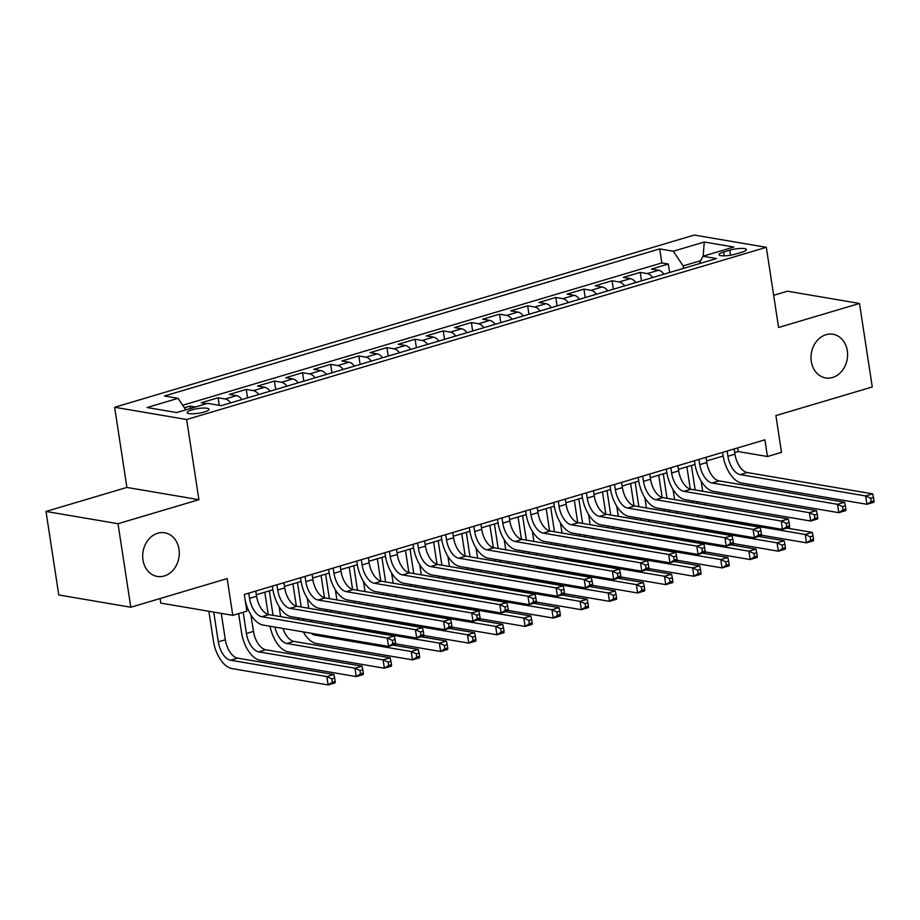<?xml version="1.0" encoding="UTF-8"?>
<svg xmlns="http://www.w3.org/2000/svg" width="920" height="920" viewBox="0 0 920 920"><rect width="100%" height="100%" fill="white"/><g stroke="black" fill="none" stroke-linecap="round" stroke-linejoin="round"><path stroke-width="1.38" d="M178.998 549.251A22.137 18.181 -80.3 0 1 157.274 576.438A22.137 18.181 -80.3 0 1 142.979 559.958A22.137 18.181 -80.3 0 1 164.703 532.784A22.137 18.181 -80.3 0 1 178.998 549.251M847.308 350.727A22.137 18.181 -80.3 0 1 825.585 377.913A22.137 18.181 -80.3 0 1 811.29 361.433A22.137 18.181 -80.3 0 1 833.002 334.259A22.137 18.181 -80.3 0 1 847.308 350.727M204.297 411.999A11.075 2.369 -8.7 0 0 209.012 409.262A11.075 2.369 -8.7 0 0 202.986 408.077A11.075 2.369 -8.7 0 0 191.843 409.871A11.075 2.369 -8.7 0 0 187.128 412.608A11.075 2.369 -8.7 0 0 193.142 413.793A11.075 2.369 -8.7 0 0 204.297 411.999M160.08 598.529L160.781 603.094L232.794 615.342L246.87 611.168L244.306 594.469L764.888 439.829L767.441 456.527L781.517 452.352L775.894 415.598L872.263 386.975L859.487 303.462L787.474 291.203L773.662 295.308M46 511.462L58.776 594.976L130.801 607.234L118.013 523.71L198.915 499.686L186.645 419.508L114.632 407.261L126.902 487.428L46 511.462L118.013 523.71M186.645 419.508L766.314 247.319L694.301 235.06L114.632 407.261M663.998 274.16A13.834 7.325 -106.5 0 0 658.57 270.261L651.463 269.054L668.345 264.029L669.645 272.481M652.74 277.506A13.834 7.325 -106.5 0 0 647.312 273.596L640.205 272.389L641.505 280.841M640.205 272.389L623.323 277.403L630.43 278.622A13.834 7.325 -106.5 0 1 635.858 282.52M607.717 290.881A13.834 7.325 -106.5 0 0 602.289 286.971L595.182 285.763L612.076 280.749L613.364 289.202M579.577 299.241A13.834 7.325 -106.5 0 0 574.149 295.332L567.053 294.124L583.935 289.11L585.223 297.562M551.436 307.602A13.834 7.325 -106.5 0 0 546.009 303.692L538.913 302.484L555.795 297.471L557.083 305.923M523.308 315.962A13.834 7.325 -106.5 0 0 517.879 312.053L510.772 310.845L527.654 305.831L528.942 314.284M495.167 324.311A13.834 7.325 -106.5 0 0 489.739 320.413L482.632 319.205L499.514 314.191L500.813 322.644M467.026 332.672A13.834 7.325 -106.5 0 0 461.598 328.773L454.491 327.566L471.373 322.541L472.673 331.004M438.886 341.032A13.834 7.325 -106.5 0 0 433.458 337.134L426.351 335.915L443.233 330.901L444.532 339.353M410.745 349.393A13.834 7.325 -106.5 0 0 405.317 345.483L398.21 344.275L415.092 339.261L416.392 347.714M382.605 357.753A13.834 7.325 -106.5 0 0 377.177 353.843L370.07 352.636L386.952 347.622L388.251 356.074M354.464 366.114A13.834 7.325 -106.5 0 0 349.036 362.204L341.929 360.997L358.823 355.982L360.111 364.435M326.324 374.474A13.834 7.325 -106.5 0 0 320.896 370.565L313.8 369.357L330.683 364.343L331.971 372.796M298.183 382.823A13.834 7.325 -106.5 0 0 292.755 378.925L285.66 377.717L302.542 372.703L303.83 381.156M270.055 391.184A13.834 7.325 -106.5 0 0 264.627 387.285L257.519 386.078L274.401 381.064L275.689 389.516M241.914 399.544A13.834 7.325 -106.5 0 0 236.486 395.646L229.379 394.427L246.261 389.413L247.549 397.865M206.528 403.696L201.238 402.787L218.12 397.773L219.282 405.341M729.779 250.171L723.58 252.011A10.729 2.288 -8.7 0 0 719.014 254.656A10.729 2.288 -8.7 0 0 724.845 255.806A10.729 2.288 -8.7 0 0 735.655 254.058L741.842 252.218A10.729 2.288 -8.7 0 0 746.407 249.573A10.729 2.288 -8.7 0 0 740.577 248.434A10.729 2.288 -8.7 0 0 729.779 250.171L730.549 255.208M700.787 260.659L683.134 265.903L673.302 251.217L659.686 248.894L164.427 396.014L178.054 398.325L147.108 407.525L176.686 412.551L207.644 403.362L221.271 405.674L716.519 258.566L702.891 256.243L699.361 263.661M673.302 251.217L704.26 242.017L733.849 247.054L702.891 256.243M668.345 264.029L661.825 262.924L182.689 405.26M195.27 407.031L189.98 406.134L184.391 407.79M218.12 397.773L225.227 398.981A13.834 7.325 73.5 0 1 230.655 402.891M246.261 389.413L253.368 390.62A13.834 7.325 73.5 0 1 258.796 394.53M274.401 381.064L281.508 382.272A13.834 7.325 73.5 0 1 286.936 386.17M302.542 372.703L309.649 373.911A13.834 7.325 73.5 0 1 315.077 377.809M330.683 364.343L337.778 365.55A13.834 7.325 73.5 0 1 343.206 369.449M358.823 355.982L365.918 357.19A13.834 7.325 73.5 0 1 371.346 361.1M386.952 347.622L394.059 348.829A13.834 7.325 73.5 0 1 399.487 352.74M415.092 339.261L422.199 340.469A13.834 7.325 73.5 0 1 427.627 344.379M443.233 330.901L450.34 332.108A13.834 7.325 73.5 0 1 455.768 336.018M471.373 322.541L478.48 323.759A13.834 7.325 73.5 0 1 483.909 327.658M499.514 314.191L506.621 315.399A13.834 7.325 73.5 0 1 512.049 319.297M527.654 305.831L534.761 307.038A13.834 7.325 73.5 0 1 540.189 310.937M555.795 297.471L562.902 298.678A13.834 7.325 73.5 0 1 568.33 302.588M583.935 289.11L591.031 290.317A13.834 7.325 73.5 0 1 596.459 294.227M612.076 280.749L619.171 281.957A13.834 7.325 73.5 0 1 624.599 285.867M683.514 268.364L683.134 265.903M232.794 615.342L227.171 578.599L130.801 607.234M766.314 247.319L778.584 327.485L859.487 303.462M734.712 452.617L738.242 451.559L767.441 456.527M256.346 594.711L272.918 589.789M284.487 586.351L301.058 581.428M312.627 577.99L329.199 573.068M340.768 569.641L357.339 564.707M368.897 561.28L385.48 556.358M397.037 552.92L413.62 547.998M425.178 544.559L441.761 539.637M453.318 536.199L469.89 531.277M481.459 527.838L498.03 522.916M509.599 519.478L526.171 514.556M537.74 511.129L554.311 506.195M565.88 502.768L582.452 497.846M594.021 494.408L610.592 489.486M622.15 486.047L638.733 481.125M650.29 477.687L666.873 472.765M678.431 469.326L695.014 464.404M706.571 460.966L723.143 456.044M737.69 447.902L738.242 451.559M661.825 262.924L659.686 248.894M189.98 406.134L190.348 408.503M178.054 398.325L185.771 409.86M703.144 256.174L704.26 242.017M198.915 499.686L126.902 487.428M727.122 451.041L727.915 456.262A17.296 9.154 -106.5 0 0 740.209 474.628L865.651 495.96L872.689 493.867L747.235 472.535L740.209 474.628M734.148 448.96L734.953 454.169A17.296 9.154 -106.5 0 0 747.235 472.535M874 500.779L873.494 497.432L870.676 498.272L871.182 501.607L874 500.779L873.966 502.228L866.928 504.309L741.485 482.977A25.944 13.731 73.5 0 1 723.051 455.434L722.579 452.387M871.182 501.607L866.928 504.309L865.651 495.96L870.676 498.272M873.494 497.432L872.689 493.867M690.287 489.095L686.883 466.819M701.155 481.079L702.707 491.245M691.414 465.474L695.163 489.969M705.007 503.056A17.296 9.154 -106.5 0 0 705.697 504.907M697.015 501.699A17.296 9.154 -106.5 0 0 697.463 503.504M705.03 516.212A17.296 9.154 -106.5 0 0 708.94 518.109L805.195 534.485L812.233 532.392L786.899 528.08M813.544 539.292L813.027 535.957L810.221 536.797L810.727 540.132L813.544 539.292L813.51 540.741L806.472 542.834L761.415 535.175M698.406 516.81A25.944 13.731 73.5 0 1 697.256 514.889M692.519 502.665A25.944 13.731 73.5 0 1 692.127 500.871M810.727 540.132L806.472 542.834L805.195 534.485L810.221 536.797M813.027 535.957L812.233 532.392M698.981 459.402L699.775 464.623A17.296 9.154 -106.5 0 0 712.068 482.977L837.51 504.321L844.548 502.228L719.095 480.895L712.068 482.977M706.008 457.309L706.813 462.53A17.296 9.154 -106.5 0 0 719.095 480.895M845.859 509.139L845.353 505.793L842.536 506.632L843.042 509.967L845.859 509.139L845.825 510.588L838.787 512.67L713.345 491.337A25.944 13.731 73.5 0 1 694.91 463.795L694.45 460.747M843.042 509.967L838.787 512.67L837.51 504.321L842.536 506.632M845.353 505.793L844.548 502.228M670.841 467.762L671.634 472.983A17.296 9.154 -106.5 0 0 683.928 491.337L809.37 512.681L816.408 510.588L690.966 489.256L683.928 491.337M677.879 465.669L678.672 470.89A17.296 9.154 -106.5 0 0 690.966 489.256M817.719 517.488L817.213 514.153L814.395 514.993L814.913 518.328L817.719 517.488L817.684 518.938L810.646 521.03L685.204 499.686A25.944 13.731 73.5 0 1 666.77 472.155L666.31 469.108M814.913 518.328L810.646 521.03L809.37 512.681L814.395 514.993M817.213 514.153L816.408 510.588M642.7 476.123L643.494 481.344A17.296 9.154 -106.5 0 0 655.787 499.698L781.23 521.042L788.268 518.949L662.825 497.605L655.787 499.698M649.738 474.03L650.532 479.251A17.296 9.154 -106.5 0 0 662.825 497.605M789.578 525.849L789.072 522.514L786.255 523.353L786.772 526.688L789.578 525.849L789.544 527.298L782.506 529.391L657.064 508.047A25.944 13.731 73.5 0 1 638.63 480.516L638.169 477.468M786.772 526.688L782.506 529.391L781.23 521.042L786.255 523.353M789.072 522.514L788.268 518.949M614.56 484.483L615.365 489.704A17.296 9.154 -106.5 0 0 627.647 508.058L753.089 529.403L760.127 527.309L634.685 505.966L627.647 508.058M621.598 482.39L622.391 487.611A17.296 9.154 -106.5 0 0 634.685 505.966M761.438 534.209L760.932 530.874L758.114 531.702L758.632 535.049L761.438 534.209L761.404 535.659L754.377 537.751L628.923 516.408A25.944 13.731 73.5 0 1 610.489 488.876L610.029 485.829M758.632 535.049L754.377 537.751L753.089 529.403L758.114 531.702M760.932 530.874L760.127 527.309M662.147 497.455L658.743 475.18M673.014 489.44L674.567 499.606M663.274 473.834L667.023 498.329M676.867 511.416A17.296 9.154 -106.5 0 0 677.557 513.256M668.874 510.059A17.296 9.154 -106.5 0 0 669.323 511.865M676.89 524.572A17.296 9.154 -106.5 0 0 680.8 526.47L777.055 542.846L784.093 540.753L758.77 536.441M785.404 547.653L784.898 544.318L782.081 545.146L782.586 548.492L785.404 547.653L785.369 549.102L778.331 551.195L733.274 543.524M670.266 525.17A25.944 13.731 73.5 0 1 669.116 523.25M664.378 511.025A25.944 13.731 73.5 0 1 663.987 509.231M782.586 548.492L778.331 551.195L777.055 542.846L782.081 545.146M784.898 544.318L784.093 540.753M634.006 505.816L630.602 483.541M644.874 497.8L646.426 507.966M635.133 482.195L638.882 506.678M648.726 519.777A17.296 9.154 -106.5 0 0 649.417 521.617M640.745 518.42A17.296 9.154 -106.5 0 0 641.194 520.226M648.749 532.933A17.296 9.154 -106.5 0 0 652.671 534.83L748.914 551.195L755.952 549.113L730.63 544.801M757.263 556.014L756.757 552.678L753.94 553.506L754.446 556.853L757.263 556.014L757.229 557.462L750.191 559.555L705.145 551.885M642.137 533.531A25.944 13.731 73.5 0 1 640.976 531.61M636.237 519.374A25.944 13.731 73.5 0 1 635.846 517.592M754.446 556.853L750.191 559.555L748.914 551.195L753.94 553.506M756.757 552.678L755.952 549.113M605.866 514.177L602.462 491.901M616.733 506.161L618.297 516.327M606.993 490.555L610.742 515.039M620.597 528.137A17.296 9.154 -106.5 0 0 621.276 529.977M612.605 526.78A17.296 9.154 -106.5 0 0 613.053 528.574M620.62 541.282A17.296 9.154 -106.5 0 0 624.53 543.191L720.774 559.555L727.812 557.474L702.489 553.161M729.123 564.374L728.617 561.028L725.799 561.867L726.317 565.213L729.123 564.374L729.088 565.823L722.05 567.916L677.005 560.245M613.996 541.891A25.944 13.731 73.5 0 1 612.835 539.959M608.097 527.735A25.944 13.731 73.5 0 1 607.717 525.952M726.317 565.213L722.05 567.916L720.774 559.555L725.799 561.867M728.617 561.028L727.812 557.474M577.726 522.537L574.322 500.261M588.593 514.521L590.157 524.688M578.852 498.904L582.601 523.399M592.457 536.498A17.296 9.154 -106.5 0 0 593.135 538.338M584.464 535.141A17.296 9.154 -106.5 0 0 584.913 536.935M592.48 549.642A17.296 9.154 -106.5 0 0 596.39 551.54L692.633 567.916L699.671 565.823L674.348 561.522M700.982 572.734L700.476 569.388L697.659 570.227L698.176 573.562L700.982 572.734L700.948 574.183L693.91 576.265L648.865 568.606M585.856 550.24A25.944 13.731 73.5 0 1 584.694 548.32M579.957 536.096A25.944 13.731 73.5 0 1 579.577 534.301M698.176 573.562L693.91 576.265L692.633 567.916L697.659 570.227M700.476 569.388L699.671 565.823M586.419 492.844L587.224 498.053A17.296 9.154 -106.5 0 0 599.506 516.419L724.96 537.751L731.986 535.67L606.544 514.326L599.506 516.419M593.457 490.751L594.251 495.972A17.296 9.154 -106.5 0 0 606.544 514.326M733.309 542.57L732.792 539.235L729.974 540.063L730.491 543.409L733.309 542.57L733.263 544.019L726.236 546.112L600.783 524.768A25.944 13.731 73.5 0 1 582.36 497.225L581.889 494.19M730.491 543.409L726.236 546.112L724.96 537.751L729.974 540.063M732.792 539.235L731.986 535.67M549.585 530.897L546.181 508.61M560.452 522.87L562.016 533.048M550.712 507.265L554.461 531.76M564.316 544.858A17.296 9.154 -106.5 0 0 564.995 546.698M556.324 543.501A17.296 9.154 -106.5 0 0 556.772 545.295M564.339 558.003A17.296 9.154 -106.5 0 0 568.249 559.9L664.493 576.276L671.531 574.183L646.208 569.882M672.842 581.095L672.336 577.748L669.519 578.588L670.036 581.923L672.842 581.095L672.807 582.544L665.781 584.625L620.724 576.966M557.716 558.601A25.944 13.731 73.5 0 1 556.554 556.68M551.827 544.456A25.944 13.731 73.5 0 1 551.436 542.662M670.036 581.923L665.781 584.625L664.493 576.276L669.519 578.588M672.336 577.748L671.531 574.183M558.279 501.193L559.084 506.414A17.296 9.154 -106.5 0 0 571.366 524.779L696.819 546.112L703.846 544.03L578.404 522.686L571.366 524.779M565.317 499.111L566.11 504.332A17.296 9.154 -106.5 0 0 578.404 522.686M705.168 550.93L704.651 547.584L701.845 548.423L702.351 551.77L705.168 550.93L705.122 552.379L698.096 554.472L572.642 533.128A25.944 13.731 73.5 0 1 554.219 505.586L553.748 502.55M702.351 551.77L698.096 554.472L696.819 546.112L701.845 548.423M704.651 547.584L703.846 544.03M521.456 539.246L518.04 516.971M532.323 531.231L533.876 541.397M522.572 515.625L526.32 540.12M536.176 553.219A17.296 9.154 -106.5 0 0 536.854 555.059M528.183 551.851A17.296 9.154 -106.5 0 0 528.632 553.656M536.199 566.363A17.296 9.154 -106.5 0 0 540.109 568.261L636.364 584.637L643.39 582.544L618.067 578.243M644.713 589.456L644.195 586.109L641.378 586.948L641.895 590.283L644.713 589.456L644.667 590.893L637.64 592.986L592.583 585.327M529.575 566.962A25.944 13.731 73.5 0 1 528.413 565.041M523.687 552.816A25.944 13.731 73.5 0 1 523.296 551.022M641.895 590.283L637.64 592.986L636.364 584.637L641.378 586.948M644.195 586.109L643.39 582.544M530.139 509.553L530.943 514.774A17.296 9.154 -106.5 0 0 543.226 533.14L668.679 554.472L675.706 552.379L550.264 531.047L543.226 533.14M537.176 507.472L537.981 512.681A17.296 9.154 -106.5 0 0 550.264 531.047M677.028 559.291L676.51 555.944L673.704 556.784L674.21 560.119L677.028 559.291L676.994 560.74L669.956 562.822L544.514 541.489A25.944 13.731 73.5 0 1 526.079 513.947L525.607 510.899M674.21 560.119L669.956 562.822L668.679 554.472L673.704 556.784M676.51 555.944L675.706 552.379M493.315 547.607L489.9 525.332M504.183 539.591L505.735 549.757M494.431 523.986L498.18 548.481M508.035 561.568A17.296 9.154 -106.5 0 0 508.714 563.419M500.043 560.211A17.296 9.154 -106.5 0 0 500.491 562.016M508.058 574.724A17.296 9.154 -106.5 0 0 511.968 576.621L608.223 592.997L615.25 590.904L589.927 586.592M616.572 597.804L616.055 594.469L613.249 595.309L613.755 598.644L616.572 597.804L616.526 599.254L609.5 601.346L564.443 593.688M501.434 575.322A25.944 13.731 73.5 0 1 500.273 573.401M495.546 561.177A25.944 13.731 73.5 0 1 495.155 559.383M613.755 598.644L609.5 601.346L608.223 592.997L613.249 595.309M616.055 594.469L615.25 590.904M502.009 517.914L502.803 523.135A17.296 9.154 -106.5 0 0 515.085 541.489L640.538 562.833L647.577 560.74L522.123 539.408L515.085 541.489M509.036 515.821L509.841 521.042A17.296 9.154 -106.5 0 0 522.123 539.408M648.887 567.651L648.37 564.305L645.564 565.144L646.07 568.479L648.887 567.651L648.853 569.101L641.815 571.182L516.373 549.849A25.944 13.731 73.5 0 1 497.938 522.307L497.467 519.259M646.07 568.479L641.815 571.182L640.538 562.833L645.564 565.144M648.37 564.305L647.577 560.74M465.175 555.967L461.759 533.692M476.042 547.952L477.595 558.118M466.302 532.346L470.039 556.841M479.895 569.928A17.296 9.154 -106.5 0 0 480.585 571.768M471.902 568.572A17.296 9.154 -106.5 0 0 472.351 570.377M479.918 583.084A17.296 9.154 -106.5 0 0 483.828 584.982L580.083 601.358L587.109 599.265L561.786 594.952M588.432 606.165L587.914 602.83L585.108 603.658L585.615 607.005L588.432 606.165L588.397 607.614L581.359 609.707L536.303 602.036M473.294 583.683A25.944 13.731 73.5 0 1 472.132 581.762M467.406 569.537A25.944 13.731 73.5 0 1 467.015 567.743M585.615 607.005L581.359 609.707L580.083 601.358L585.108 603.658M587.914 602.83L587.109 599.265M473.869 526.274L474.662 531.495A17.296 9.154 -106.5 0 0 486.956 549.849L612.398 571.193L619.436 569.101L493.982 547.768L486.956 549.849M480.895 524.181L481.7 529.403A17.296 9.154 -106.5 0 0 493.982 547.768M620.747 576L620.241 572.665L617.423 573.505L617.929 576.84L620.747 576L620.712 577.449L613.674 579.542L488.232 558.198A25.944 13.731 73.5 0 1 469.798 530.667L469.326 527.62M617.929 576.84L613.674 579.542L612.398 571.193L617.423 573.505M620.241 572.665L619.436 569.101M445.728 534.635L446.522 539.856A17.296 9.154 -106.5 0 0 458.815 558.21L584.257 579.554L591.295 577.461L465.842 556.117L458.815 558.21M452.755 532.542L453.56 537.763A17.296 9.154 -106.5 0 0 465.842 556.117M592.606 584.361L592.101 581.026L589.283 581.865L589.789 585.2L592.606 584.361L592.572 585.81L585.534 587.903L460.092 566.559A25.944 13.731 73.5 0 1 441.657 539.028L441.197 535.981M589.789 585.2L585.534 587.903L584.257 579.554L589.283 581.865M592.101 581.026L591.295 577.461M417.588 542.995L418.381 548.216A17.296 9.154 -106.5 0 0 430.675 566.57L556.117 587.914L563.155 585.822L437.713 564.477L430.675 566.57M424.626 540.903L425.419 546.123A17.296 9.154 -106.5 0 0 437.713 564.477M564.466 592.721L563.96 589.386L561.142 590.214L561.66 593.561L564.466 592.721L564.431 594.17L557.393 596.263L431.952 574.919A25.944 13.731 73.5 0 1 413.517 547.389L413.057 544.341M561.66 593.561L557.393 596.263L556.117 587.914L561.142 590.214M563.96 589.386L563.155 585.822M389.447 551.356L390.241 556.566A17.296 9.154 -106.5 0 0 402.534 574.931L527.976 596.263L535.014 594.182L409.572 572.838L402.534 574.931M396.485 549.263L397.279 554.484A17.296 9.154 -106.5 0 0 409.572 572.838M536.325 601.082L535.819 597.747L533.002 598.575L533.519 601.921L536.325 601.082L536.291 602.531L529.253 604.624L403.811 583.28A25.944 13.731 73.5 0 1 385.376 555.737L384.916 552.702M533.519 601.921L529.253 604.624L527.976 596.263L533.002 598.575M535.819 597.747L535.014 594.182M361.307 559.705L362.112 564.926A17.296 9.154 -106.5 0 0 374.394 583.291L499.836 604.624L506.874 602.543L381.432 581.198L374.394 583.291M368.345 557.623L369.138 562.844A17.296 9.154 -106.5 0 0 381.432 581.198M508.185 609.442L507.679 606.096L504.861 606.935L505.379 610.282L508.185 609.442L508.15 610.891L501.124 612.984L375.671 591.64A25.944 13.731 73.5 0 1 357.236 564.098L356.776 561.062M505.379 610.282L501.124 612.984L499.836 604.624L504.861 606.935M507.679 606.096L506.874 602.543M333.166 568.066L333.971 573.286A17.296 9.154 -106.5 0 0 346.253 591.652L471.707 612.984L478.733 610.891L353.291 589.559L346.253 591.652M340.204 565.984L340.998 571.193A17.296 9.154 -106.5 0 0 353.291 589.559M480.056 617.803L479.538 614.456L476.721 615.296L477.238 618.631L480.056 617.803L480.01 619.252L472.983 621.333L347.53 600.001A25.944 13.731 73.5 0 1 329.096 572.458L328.635 569.411M477.238 618.631L472.983 621.333L471.707 612.984L476.721 615.296M479.538 614.456L478.733 610.891M305.026 576.426L305.831 581.647A17.296 9.154 -106.5 0 0 318.113 600.001L443.566 621.345L450.593 619.252L325.151 597.919L318.113 600.001M312.064 574.333L312.858 579.554A17.296 9.154 -106.5 0 0 325.151 597.919M451.916 626.163L451.398 622.817L448.592 623.656L449.098 626.991L451.916 626.163L451.869 627.612L444.843 629.694L319.389 608.361A25.944 13.731 73.5 0 1 300.966 580.819L300.495 577.771M449.098 626.991L444.843 629.694L443.566 621.345L448.592 623.656M451.398 622.817L450.593 619.252M276.885 584.786L277.69 590.007A17.296 9.154 -106.5 0 0 289.972 608.361L415.426 629.706L422.452 627.612L297.01 606.28L289.972 608.361M283.923 582.693L284.728 587.914A17.296 9.154 -106.5 0 0 297.01 606.28M423.775 634.512L423.257 631.178L420.452 632.017L420.957 635.352L423.775 634.512L423.74 635.961L416.702 638.054L291.249 616.722A25.944 13.731 73.5 0 1 272.826 589.179L272.354 586.132M420.957 635.352L416.702 638.054L415.426 629.706L420.452 632.017M423.257 631.178L422.452 627.612M248.756 593.147L249.55 598.368A17.296 9.154 -106.5 0 0 261.832 616.722L387.285 638.066L394.323 635.973L268.87 614.629L261.832 616.722M255.783 591.054L256.588 596.275A17.296 9.154 -106.5 0 0 268.87 614.629M395.634 642.873L395.117 639.538L392.311 640.377L392.817 643.712L395.634 642.873L395.6 644.322L388.562 646.415L263.12 625.071A25.944 13.731 73.5 0 1 245.226 600.472M392.817 643.712L388.562 646.415L387.285 638.066L392.311 640.377M395.117 639.538L394.323 635.973M437.034 564.328L433.619 542.053M447.902 556.312L449.454 566.478M438.161 540.707L441.91 565.191M451.754 578.289A17.296 9.154 -106.5 0 0 452.444 580.129M443.762 576.932A17.296 9.154 -106.5 0 0 444.21 578.737M451.777 591.445A17.296 9.154 -106.5 0 0 455.687 593.342L551.942 609.707L558.98 607.625L533.646 603.313M560.291 614.525L559.774 611.19L556.968 612.019L557.474 615.365L560.291 614.525L560.257 615.974L553.219 618.067L508.162 610.397M445.153 592.043A25.944 13.731 73.5 0 1 444.003 590.122M439.265 577.886A25.944 13.731 73.5 0 1 438.874 576.104M557.474 615.365L553.219 618.067L551.942 609.707L556.968 612.019M559.774 611.19L558.98 607.625M408.894 572.688L405.49 550.413M419.761 564.673L421.314 574.839M410.021 549.067L413.77 573.551M423.614 586.649A17.296 9.154 -106.5 0 0 424.304 588.49M415.621 585.292A17.296 9.154 -106.5 0 0 416.07 587.087M423.637 599.794A17.296 9.154 -106.5 0 0 427.547 601.703L523.802 618.067L530.84 615.986L505.517 611.673M532.151 622.886L531.645 619.539L528.827 620.379L529.333 623.726L532.151 622.886L532.116 624.335L525.078 626.428L480.022 618.757M417.013 600.404A25.944 13.731 73.5 0 1 415.863 598.471M411.125 586.247A25.944 13.731 73.5 0 1 410.734 584.464M529.333 623.726L525.078 626.428L523.802 618.067L528.827 620.379M531.645 619.539L530.84 615.986M380.753 581.049L377.349 558.773M391.621 573.034L393.173 583.199M381.88 557.428L385.629 581.911M395.473 595.01A17.296 9.154 -106.5 0 0 396.163 596.85M387.492 593.653A17.296 9.154 -106.5 0 0 387.941 595.447M395.497 608.154A17.296 9.154 -106.5 0 0 399.418 610.052L495.661 626.428L502.699 624.346L477.376 620.034M504.01 631.246L503.504 627.9L500.687 628.74L501.193 632.074L504.01 631.246L503.976 632.695L496.938 634.777L451.892 627.118M388.884 608.752A25.944 13.731 73.5 0 1 387.722 606.832M382.984 594.607A25.944 13.731 73.5 0 1 382.593 592.813M501.193 632.074L496.938 634.777L495.661 626.428L500.687 628.74M503.504 627.9L502.699 624.346M352.613 589.409L349.209 567.122M363.48 581.382L365.044 591.56M353.74 565.777L357.489 590.272M367.344 603.37A17.296 9.154 -106.5 0 0 368.023 605.21M359.352 602.013A17.296 9.154 -106.5 0 0 359.8 603.807M367.356 616.515A17.296 9.154 -106.5 0 0 371.277 618.412L467.521 634.788L474.559 632.695L449.236 628.394M475.87 639.607L475.364 636.26L472.546 637.1L473.064 640.435L475.87 639.607L475.835 641.056L468.797 643.137L423.752 635.478M360.743 617.113A25.944 13.731 73.5 0 1 359.582 615.192M354.844 602.968A25.944 13.731 73.5 0 1 354.464 601.174M473.064 640.435L468.797 643.137L467.521 634.788L472.546 637.1M475.364 636.26L474.559 632.695M324.472 597.758L321.068 575.483M335.34 589.743L336.904 599.92M325.599 574.137L329.348 598.632M339.204 611.731A17.296 9.154 -106.5 0 0 339.882 613.571M331.211 610.362A17.296 9.154 -106.5 0 0 331.66 612.168M339.227 624.875A17.296 9.154 -106.5 0 0 343.137 626.773L439.38 643.149L446.418 641.056L421.095 636.755M447.729 647.967L447.223 644.621L444.406 645.46L444.923 648.795L447.729 647.967L447.695 649.405L440.657 651.498L395.611 643.839M332.603 625.473A25.944 13.731 73.5 0 1 331.441 623.553M326.703 611.328A25.944 13.731 73.5 0 1 326.324 609.534M444.923 648.795L440.657 651.498L439.38 643.149L444.406 645.46M447.223 644.621L446.418 641.056M296.332 606.119L292.928 583.843M307.199 598.103L308.763 608.269M297.459 582.498L301.208 606.993M311.063 620.08A17.296 9.154 -106.5 0 0 311.742 621.931M303.071 618.723A17.296 9.154 -106.5 0 0 303.519 620.529M311.086 633.236A17.296 9.154 -106.5 0 0 314.997 635.133L411.24 651.509L418.278 649.417L392.955 645.104M419.589 656.317L419.083 652.981L416.265 653.821L416.783 657.156L419.589 656.317L419.554 657.765L412.528 659.858L316.273 643.482A25.944 13.731 73.5 0 1 303.301 631.913M298.574 619.689A25.944 13.731 73.5 0 1 298.183 617.895M416.783 657.156L412.528 659.858L411.24 651.509L416.265 653.821M419.083 652.981L418.278 649.417M268.203 614.48L264.787 592.204M279.07 606.464L280.623 616.63M269.318 590.858L273.067 615.353M282.923 628.44A17.296 9.154 -106.5 0 0 293.894 641.401L390.137 657.777L383.111 659.87L388.125 662.17L388.642 665.516L391.46 664.677L390.942 661.342L388.125 662.17M274.93 627.083A17.296 9.154 -106.5 0 0 286.856 643.494L383.111 659.87L384.387 668.219L288.132 651.843A25.944 13.731 73.5 0 1 270.043 626.255M391.46 664.677L391.414 666.126L384.387 668.219L388.642 665.516M390.942 661.342L390.137 657.777M363.32 673.037L362.802 669.702L359.996 670.53L360.502 673.877L363.32 673.037L363.273 674.486L356.247 676.579L259.992 660.203A25.944 13.731 73.5 0 1 241.558 632.661L238.648 613.606M250.93 614.824L253.46 631.407A17.296 9.154 -106.5 0 0 265.753 649.761L361.997 666.137L354.971 668.231L359.996 670.53M243.179 612.26L246.433 633.489A17.296 9.154 -106.5 0 0 258.715 651.855L354.971 668.231L356.247 676.579L360.502 673.877M362.802 669.702L361.997 666.137M335.179 681.398L334.661 678.051L331.855 678.891L332.361 682.237L335.179 681.398L335.144 682.847L328.106 684.94L231.851 668.564A25.944 13.731 73.5 0 1 213.428 641.021L208.874 611.282M221.283 613.387L225.319 639.768A17.296 9.154 -106.5 0 0 237.613 658.122L333.856 674.498L326.83 676.579L331.855 678.891M213.739 612.11L218.293 641.849A17.296 9.154 -106.5 0 0 230.575 660.215L326.83 676.579L328.106 684.94L332.361 682.237M334.661 678.051L333.856 674.498M647.312 273.596L658.57 270.261M225.227 398.981L236.486 395.646M253.368 390.62L264.627 387.285M281.508 382.272L292.755 378.925M309.649 373.911L320.896 370.565M337.778 365.55L349.036 362.204M365.918 357.19L377.177 353.843M394.059 348.829L405.317 345.483M422.199 340.469L433.458 337.134M450.34 332.108L461.598 328.773M478.48 323.759L489.739 320.413M506.621 315.399L517.879 312.053M534.761 307.038L546.009 303.692M562.902 298.678L574.149 295.332M591.031 290.317L602.289 286.971M619.171 281.957L630.43 278.622M724.167 255.817L723.58 252.011M734.953 454.169L727.915 456.262M711.585 517.327L708.94 518.109M706.813 462.53L699.775 464.623M678.672 470.89L671.634 472.983M650.532 479.251L643.494 481.344M622.391 487.611L615.365 489.704M683.445 525.688L680.8 526.47M655.304 534.048L652.671 534.83M627.164 542.397L624.53 543.191M599.023 550.758L596.39 551.54M594.251 495.972L587.224 498.053M570.894 559.118L568.249 559.9M566.11 504.332L559.084 506.414M542.754 567.479L540.109 568.261M537.981 512.681L530.943 514.774M514.613 575.839L511.968 576.621M509.841 521.042L502.803 523.135M486.473 584.2L483.828 584.982M481.7 529.403L474.662 531.495M453.56 537.763L446.522 539.856M425.419 546.123L418.381 548.216M397.279 554.484L390.241 556.566M369.138 562.844L362.112 564.926M340.998 571.193L333.971 573.286M312.858 579.554L305.831 581.647M284.728 587.914L277.69 590.007M256.588 596.275L249.55 598.368M458.332 592.56L455.687 593.342M430.192 600.909L427.547 601.703M402.051 609.27L399.418 610.052M373.911 617.63L371.277 618.412M345.77 625.991L343.137 626.773M317.641 634.351L314.997 635.133M293.894 641.401L286.856 643.494M253.46 631.407L246.433 633.489M265.753 649.761L258.715 651.855M225.319 639.768L218.293 641.849M237.613 658.122L230.575 660.215"/></g></svg>
